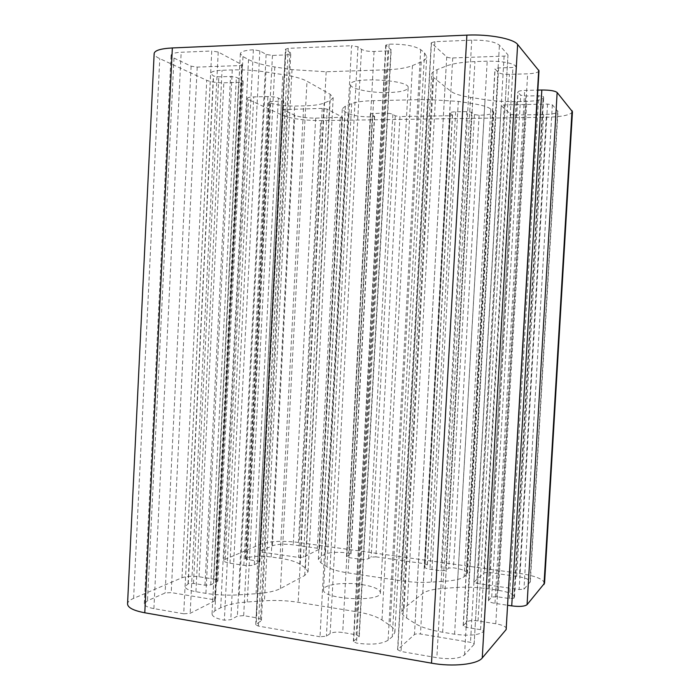 <?xml version="1.0" encoding="UTF-8"?>
<svg xmlns="http://www.w3.org/2000/svg" width="700" height="700" viewBox="0 0 700 700"><rect width="100%" height="100%" fill="white"/><g stroke="black" fill="none" stroke-linecap="round" stroke-linejoin="round"><path stroke-width="0.53" stroke-dasharray="3.5 2.62" d="M544.556 583.231C543.489 579.101 535.168 575.82 519.619 573.387L298.471 542.43C282.433 540.566 269.885 541.135 260.803 544.145L225.216 559.317L223.843 560.569C223.956 561.68 226.013 562.564 229.994 563.22L243.836 565.32C248.281 565.854 251.781 565.67 254.319 564.751L259.892 561.969L257.766 561.067L247.179 559.484L245.306 558.696L245.858 558.267C252.061 556.115 260.496 555.686 271.162 556.972L280.035 558.276C289.293 559.668 295.873 561.619 299.775 564.139L305.41 567.971L308.061 571.751L304.701 575.514L280.464 588.543C275.371 591.185 267.234 592.909 256.043 593.722L239.199 594.834C227.666 595.534 216.571 595.044 205.914 593.364L195.939 591.719C188.886 590.459 185.273 588.735 185.106 586.556L188.248 583.704L193.48 583.389L204.96 585.235L210.752 584.885L217.884 581.061C217.796 580.204 216.352 579.539 213.553 579.058L199.062 576.765C192.168 575.881 186.48 576.214 181.991 577.745L133.604 598.378C129.727 600.04 127.715 601.886 127.549 603.907M506.494 628.731C506.1 626.622 502.53 624.96 495.775 623.753L478.03 620.944C472.561 620.235 468.851 620.55 466.9 621.889L463.155 625.8L466.585 627.419L480.585 629.676L483.779 631.19L483.534 631.584C478.625 635.215 468.974 636.09 454.589 634.209L442.654 632.249C430.238 630.122 421.033 627.191 415.056 623.455L406.586 618.004C403.322 615.869 401.73 613.778 401.835 611.721L404.11 608.072L422.809 593.442C426.405 590.817 433.072 589.146 442.803 588.438L457.293 587.431C467.005 586.81 477.269 587.265 488.075 588.814L498.435 590.336C508.515 591.99 513.87 594.239 514.5 597.082L513.923 598.229L509.416 598.57L496.755 596.689L491.706 597.065L488.477 600.539C488.688 601.702 490.858 602.639 494.988 603.347L507.859 605.299M375.865 556.85L424.725 563.754L427.35 564.795L424.629 567.087C424.795 567.971 426.571 568.68 429.966 569.222L440.904 570.789L445.629 570.5L448.77 568.094L453.425 567.814C462.236 569.196 466.9 571.051 467.407 573.387L464.126 576.678C461.186 578.996 455 580.501 445.559 581.192L431.287 582.137C421.488 582.733 411.346 582.269 400.855 580.764L348.058 572.924C338.126 571.392 331.082 569.336 326.918 566.755L321.046 562.975L318.316 559.361L321.283 556.141L325.01 554.225C330.26 552.186 338.152 551.784 348.688 553.017L350.98 553.928L346.474 556.692L348.801 557.62L359.126 559.099C363.484 559.606 366.651 559.431 368.629 558.582L371.175 557.104L375.865 556.85L399.963 116.515L395.273 115.841L392.858 114.389C390.95 113.496 387.783 113.05 383.346 113.032L370.379 113.741L374.64 116.436L372.243 116.944C361.524 116.909 353.623 115.797 348.539 113.628L344.969 111.694L342.309 108.78L345.406 106.111L351.689 103.609C356.125 101.92 363.422 100.94 373.572 100.669L427.525 99.505L458.308 101.404L472.579 103.582C482.011 105.079 488.084 106.916 490.805 109.095L493.762 112.105C493.01 113.96 488.127 115.01 479.115 115.264L474.46 114.572L471.546 112.306L466.821 111.606L455.656 111.79C452.183 111.895 450.319 112.297 450.065 112.997L452.567 115.141L449.82 115.727L399.963 116.515M320.014 636.764L258.361 626.08L255.701 624.706L261.415 620.445C261.301 619.281 259.56 618.398 256.191 617.767L243.679 615.641L237.37 616.114L230.79 619.701L224.359 620.191C216.335 618.669 212.222 616.56 212.039 613.874L214.926 610.741L220.692 607.784C226.852 604.765 235.716 602.831 247.275 601.991L264.451 600.801C275.905 600.058 287.14 600.556 298.165 602.28L356.51 611.73C367.911 613.62 376.399 616.385 381.973 620.008L390.136 625.555C393.374 627.769 394.957 630.035 394.879 632.363L392.28 636.738L388.106 640.229C381.727 644.131 371.201 645.085 356.527 643.09L353.369 641.445L359.284 636.387L356.178 634.795L342.711 632.503C337.102 631.733 332.911 632.091 330.146 633.579L326.41 636.212L320.014 636.764L351.566 45.701L357.98 46.795L361.489 49.324C364.14 50.82 368.331 51.529 374.071 51.459L387.896 50.916L391.195 49.919L385.717 45.185L389.078 44.144C404.11 43.969 414.645 45.797 420.683 49.63L424.55 52.903L426.729 56.752C426.571 58.669 424.743 60.366 421.251 61.854L412.457 65.59C406.464 67.996 397.626 69.414 385.936 69.825L326.165 71.767L292.014 69.641L274.803 66.964C263.217 65.126 254.459 62.668 248.526 59.587L242.979 56.586L240.354 53.734C240.791 51.555 245.131 50.234 253.382 49.779L259.831 50.82L266.14 54.425L272.457 55.431L285.294 54.933C288.75 54.758 290.596 54.197 290.815 53.261L285.451 49.201L288.269 48.335L351.566 45.701M183.715 613.786L153.895 608.615C147.63 607.434 144.436 605.806 144.314 603.724L147.481 600.749L165.13 592.988L171.22 592.602L212.817 599.506L215.136 600.653L190.173 613.322L183.715 613.786L211.75 50.995L218.225 52.019L242.252 64.864L239.803 65.572L197.216 67.095L191.109 66.176L173.994 58.074L171.062 55.326C171.377 53.629 174.746 52.614 181.169 52.273L211.75 50.995M473.988 644.472L464.537 654.92C459.655 658.639 450.433 659.566 436.861 657.702L401.012 651.481L397.591 649.696L414.461 634.55C415.616 633.806 417.62 633.631 420.464 634.016L470.496 642.329C472.806 642.758 474.023 643.361 474.145 644.131L507.972 54.985C507.771 55.606 506.476 55.974 504.096 56.105L452.725 57.942C449.811 57.969 447.816 57.627 446.714 56.91L431.226 42.805L434.866 41.685L471.73 40.145C485.634 39.97 494.865 41.65 499.406 45.176L507.85 54.688M488.994 572.46L516.696 576.363C525.236 577.719 529.786 579.521 530.329 581.77L523.959 589.181L519.146 589.531L476.84 583.38L473.856 582.155L484.374 572.749L488.994 572.46L515.384 115.001L510.764 114.301L501.174 105.604L504.298 104.904L547.54 104.072L552.352 104.834L557.97 111.51C557.183 113.286 552.414 114.301 543.673 114.555L515.384 115.001M260.627 550.97L272.387 545.799C277.34 544.11 284.287 543.786 293.23 544.827L317.319 548.231L319.489 549.089L303.467 557.183L298.55 557.436L262.308 552.169L260.251 551.32L283.098 109.585L322.227 108.395L327.154 109.086L342.493 117.259L315.665 118.125C306.565 118.09 299.609 117.136 294.779 115.281L283.447 109.909M362.049 584.579C373.721 586.521 379.846 589.242 380.415 592.751C381.596 602.595 321.309 599.331 323.549 589.671C323.339 584.465 344.759 581.779 362.049 584.579M538.983 70.805C538.361 72.494 534.581 73.5 527.642 73.815L509.451 74.358C503.86 74.392 500.15 73.763 498.321 72.476L494.952 68.906L498.584 67.918L512.951 67.462L516.128 66.194C511.551 62.738 501.909 61.058 487.191 61.171L474.941 61.591C462.184 62.099 452.602 63.586 446.189 66.045L437.08 69.668C433.571 71.085 431.76 72.642 431.646 74.34L433.571 77.543L450.923 91.341C454.282 93.844 460.827 95.865 470.549 97.405L485.048 99.663C494.76 101.132 505.137 101.771 516.189 101.587L526.776 101.369C537.11 101.019 542.736 99.715 543.673 97.457L543.218 96.46L538.711 95.734L525.753 96.022L520.712 95.218L517.825 92.059C518.166 91.131 520.45 90.58 524.685 90.414L537.863 90.099M572.451 111.72C570.92 114.975 562.205 116.83 546.298 117.268L320.696 120.593C304.395 120.523 291.821 118.816 282.975 115.482L248.579 99.61L247.31 98.446C247.529 97.554 249.681 97.038 253.759 96.897L267.89 96.565C272.422 96.565 275.922 97.064 278.399 98.061L283.745 100.879L270.707 101.64L268.748 102.104L269.264 102.506C275.31 104.869 283.762 106.05 294.621 106.067L303.669 105.884C313.119 105.665 319.935 104.72 324.1 103.058L330.146 100.494L333.183 97.676L330.164 94.272L306.994 81.235C302.111 78.575 294.07 76.361 282.87 74.594L265.983 72.013C254.415 70.289 243.18 69.598 232.277 69.913L222.066 70.263C214.83 70.595 211.032 71.645 210.665 73.413L213.57 76.055L218.829 76.834L230.562 76.457L236.373 77.324L243.206 81.147C243.04 81.839 241.526 82.241 238.656 82.355L223.843 82.793C216.816 82.828 211.111 81.996 206.727 80.299L159.775 58.634C156.013 56.892 154.14 55.178 154.157 53.506M388.824 92.558C371.123 93.135 349.808 88.821 350.525 84.586C349.213 76.475 410.331 79.791 408.144 87.701C407.216 90.51 400.776 92.129 388.824 92.558M340.217 117.74L317.319 548.231M342.23 116.987L319.209 549.386M327.154 109.086L303.467 557.183M322.227 108.395L298.55 557.436M285.241 109.104L262.308 552.169M552.352 104.834L523.959 589.181M547.54 104.072L519.146 589.531M504.298 104.904L476.84 583.38M501.27 105.796L473.988 581.928M510.764 114.301L484.374 572.749M434.866 41.685L401.012 651.481M431.445 43.225L397.854 649.224M446.714 56.91L414.461 634.55M452.725 57.942L420.464 634.016M504.096 56.105L470.496 642.329M191.109 66.176L165.13 592.988M197.216 67.095L171.22 592.602M239.803 65.572L212.817 599.506M241.745 64.339L214.576 601.23M218.225 52.019L190.173 613.322M292.014 69.641L264.451 600.801M326.165 71.767L298.165 602.28M385.936 69.825L356.51 611.73M412.457 65.59L381.973 620.008M421.251 61.854L390.136 625.555M424.55 52.903L392.28 636.738M420.683 49.63L388.106 640.229M389.078 44.144L356.527 643.09M386.006 45.64L353.701 640.92M390.924 49.481L358.969 636.886M387.896 50.916L356.178 634.795M374.071 51.459L342.711 632.503M361.489 49.324L330.146 633.579M357.98 46.795L326.41 636.212M458.308 101.404L431.287 582.137M427.525 99.505L400.855 580.764M373.572 100.669L348.058 572.924M351.689 103.609L326.918 566.755M345.406 106.111L321.046 562.975M344.969 111.694L321.283 556.141M348.539 113.628L325.01 554.225M372.243 116.944L348.688 553.017M374.421 116.183L350.735 554.207M370.606 114.004L346.727 556.395M372.811 113.207L348.801 557.62M383.346 113.032L359.126 559.099M392.858 114.389L368.629 558.582M395.273 115.841L371.175 557.104M495.775 623.753L527.642 73.815M478.03 620.944L509.451 74.358M466.9 621.889L498.321 72.476M463.312 625.476L495.084 69.178M466.585 627.419L498.584 67.918M480.585 629.676L512.951 67.462M483.656 631.461L516.224 66.308M483.534 631.584L516.128 66.194M454.589 634.209L487.191 61.171M442.654 632.249L474.941 61.591M415.056 623.455L446.189 66.045M406.586 618.004L437.08 69.668M404.11 608.072L433.571 77.543M422.809 593.442L450.923 91.341M442.803 588.438L470.549 97.405M457.293 587.431L485.048 99.663M488.075 588.814L516.189 101.587M498.435 590.336L526.776 101.369M514.019 598.133L543.296 96.556M513.923 598.229L543.218 96.46M509.416 598.57L538.711 95.734M496.755 596.689L525.753 96.022M491.706 597.065L520.712 95.218M488.714 600.058L518.017 92.479M494.988 603.347L524.685 90.414M519.619 573.387L546.298 117.268M298.471 542.43L320.696 120.593M260.803 544.145L282.975 115.482M229.994 563.22L253.759 96.897M225.216 559.317L248.579 99.61M133.604 598.378L159.775 58.634M181.991 577.745L206.727 80.299M199.062 576.765L223.843 82.793M213.553 579.058L238.656 82.355M216.86 582.059L242.27 80.229M210.752 584.885L236.373 77.324M204.96 585.235L230.562 76.457M193.48 583.389L218.829 76.834M188.248 583.704L213.57 76.055M188.029 583.8L213.369 75.959M195.939 591.719L222.066 70.263M205.914 593.364L232.277 69.913M239.199 594.834L265.983 72.013M256.043 593.722L282.87 74.594M280.464 588.543L306.994 81.235M304.701 575.514L330.164 94.272M305.41 567.971L330.146 100.494M299.775 564.139L324.1 103.058M280.035 558.276L303.669 105.884M271.162 556.972L294.621 106.067M245.858 558.267L269.264 102.506M245.682 558.337L269.098 102.428M247.179 559.484L270.707 101.64M257.766 561.067L281.514 101.404M259.499 562.363L283.377 100.52M254.319 564.751L278.399 98.061M243.836 565.32L267.89 96.565M272.387 545.799L294.779 115.281M315.665 118.125L293.23 544.827M516.696 576.363L543.673 114.555M557.699 110.854L529.979 582.523M464.537 654.92L499.406 45.176M471.73 40.145L436.861 657.702M153.895 608.615L181.169 52.273M173.994 58.074L147.481 600.749M258.361 626.08L288.269 48.335M285.906 49.752L256.2 624.094M289.94 52.194L260.435 621.626M285.294 54.933L256.191 617.767M272.457 55.431L243.679 615.641M266.14 54.425L237.37 616.114M259.831 50.82L230.79 619.701M253.382 49.779L224.359 620.191M242.979 56.586L214.926 610.741M248.526 59.587L220.692 607.784M274.803 66.964L247.275 601.991M424.725 563.754L449.82 115.727M452.427 114.931L427.184 565.031M450.354 113.435L424.97 566.597M455.656 111.79L429.966 569.222M466.821 111.606L440.904 570.789M471.546 112.306L445.629 570.5M474.46 114.572L448.77 568.094M479.115 115.264L453.425 567.814M493.22 111.151L466.76 574.481M490.805 109.095L464.126 576.678M472.579 103.582L445.559 581.192M319.489 549.089L342.493 117.259M473.856 582.155L501.174 105.604M397.591 649.696L431.226 42.805M215.136 600.653L242.252 64.864M394.879 632.363L426.729 56.752M353.369 641.445L385.717 45.185M359.284 636.387L391.195 49.919M318.316 559.361L342.309 108.78M350.98 553.928L374.64 116.436M346.474 556.692L370.379 113.741M463.155 625.8L494.952 68.906M483.779 631.19L516.329 66.544M401.835 611.721L431.646 74.34M514.5 597.082L543.673 97.457M488.477 600.539L517.825 92.059M380.415 592.751L408.144 87.701M323.549 589.671L350.525 84.586M223.843 560.569L247.31 98.446M217.884 581.061L243.206 81.147M185.106 586.556L210.665 73.413M308.061 571.751L333.183 97.676M245.306 558.696L268.748 102.104M259.892 561.969L283.745 100.879M260.251 551.32L283.098 109.585M530.329 581.77L557.97 111.51M474.145 644.131L507.972 54.985M144.314 603.724L171.062 55.326M255.701 624.706L285.451 49.201M261.415 620.445L290.815 53.261M212.039 613.874L240.354 53.734M427.35 564.795L452.567 115.141M424.629 567.087L450.065 112.997M467.407 573.387L493.762 112.105"/><path stroke-width="1.05" d="M507.859 605.299L511.735 605.885C519.593 606.847 524.702 606.445 527.065 604.66L544.556 583.231L572.451 111.72L557.148 92.514C554.96 90.834 549.85 89.994 541.826 90.002L537.863 90.099M506.153 629.536L538.983 70.805L517.624 44.459C513.529 38.692 488.81 34.029 466.883 35.131L172.349 47.95C160.737 48.597 154.674 50.453 154.157 53.506L127.549 603.907C127.732 607.661 133.481 610.619 144.786 612.78L431.506 663.163C452.795 667.091 477.531 664.396 482.256 657.947L506.153 629.536L538.72 70.114M482.256 657.947L517.624 44.459M511.735 605.885L541.826 90.002M527.065 604.66L557.148 92.514M544.005 584.526L572.031 110.618M431.506 663.163L466.883 35.131M144.786 612.78L172.349 47.95"/></g></svg>
